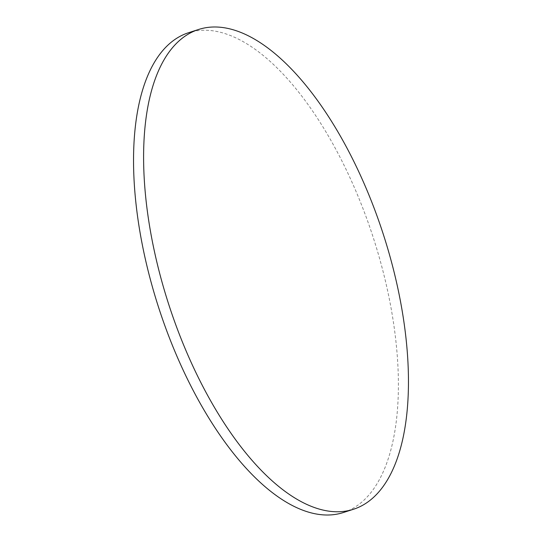 <?xml version="1.0" encoding="UTF-8"?>
<svg xmlns="http://www.w3.org/2000/svg" width="542" height="542" viewBox="0 0 542 542"><rect width="100%" height="100%" fill="white"/><g stroke="black" fill="none" stroke-linecap="round" stroke-linejoin="round"><path stroke-width="0.41" stroke-dasharray="2.71 2.03" d="M343.35 512.536A252.077 112.871 72.1 0 0 377.544 251.42A252.077 112.871 72.1 0 0 201.055 30.345A252.077 112.871 72.1 0 0 188.596 32.71"/><path stroke-width="0.81" d="M198.65 29.464L188.596 32.71A252.077 112.871 72.1 0 0 154.395 293.818A252.077 112.871 72.1 0 0 330.891 514.9A252.077 112.871 72.1 0 0 343.35 512.536L353.404 509.29A252.077 112.871 -107.9 0 1 340.945 511.655A252.077 112.871 -107.9 0 1 164.456 290.58A252.077 112.871 -107.9 0 1 198.65 29.464A252.077 112.871 -107.9 0 1 211.109 27.1A252.077 112.871 -107.9 0 1 387.605 248.182A252.077 112.871 -107.9 0 1 353.404 509.29"/></g></svg>
